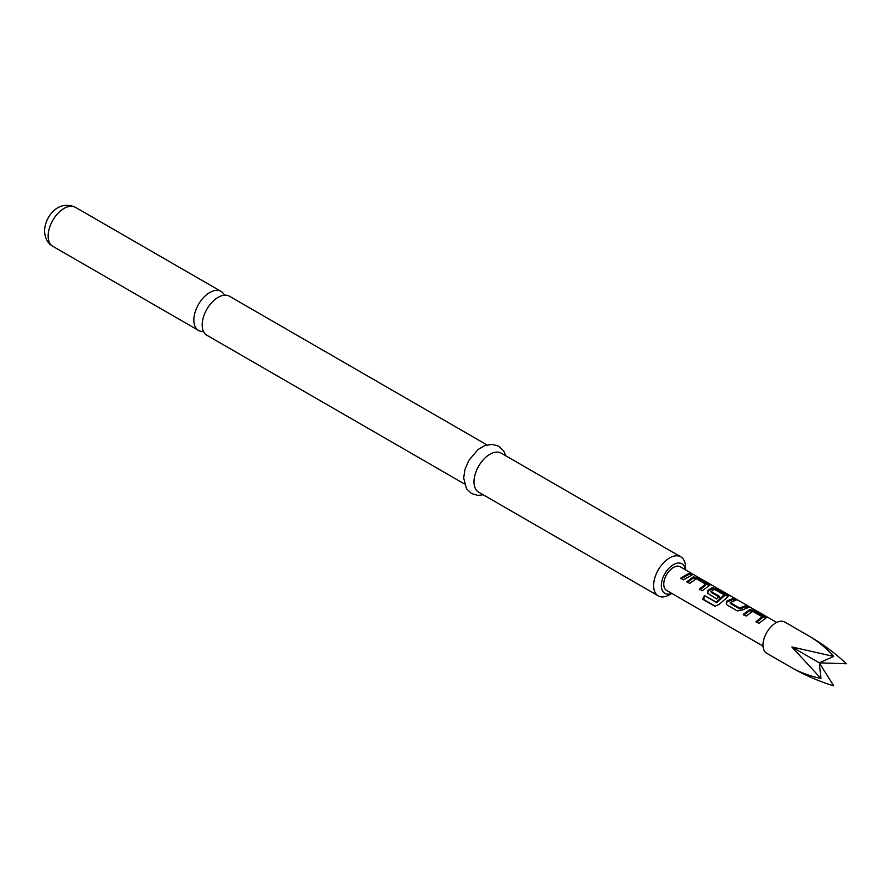 <?xml version="1.0" encoding="UTF-8"?>
<svg xmlns="http://www.w3.org/2000/svg" width="891" height="891" viewBox="0 0 891 891"><rect width="100%" height="100%" fill="white"/><g stroke="black" fill="none" stroke-linecap="round" stroke-linejoin="round"><path stroke-width="1.34" d="M776.707 622.453L692.63 574.049M224.409 295.199A22.531 13.009 120 0 0 221.035 291.39A22.531 13.009 120 0 0 209.775 292.504A22.531 13.009 120 0 0 193.837 320.103A22.531 13.009 120 0 0 198.504 330.416A22.531 13.009 120 0 0 203.493 331.441M743.294 614.378L749.877 609.5L755.123 610.669L766.449 617.73L758.842 623.355L755.947 621.684L762.139 616.75L752.772 611.349L746.19 616.049L743.294 614.378M756.403 622.397L761.983 618.131L762.139 616.75M737.303 610.925L727.167 605.067L726.198 603.886L726.989 600.968L733.583 598.229L736.478 599.91L730.275 602.594L739.641 607.996L746.235 605.535L749.131 607.205L742.537 609.945L737.303 610.925M730.275 602.327L730.464 603.586L739.831 608.987L739.641 607.996M704.469 595.567L716.264 602.071L724.171 594.832L714.415 589.374L711.129 591.535L719.36 596.291L716.642 598.986L707.365 593.016L708.167 590.098L712.221 587.748L717.455 588.918L728.793 595.99L719.193 604.376L714.771 606.248L702.609 599.22L704.469 595.567L715.93 602.182M716.576 602.65L724.004 596.202L724.171 594.832M711.129 591.279L711.319 592.526L719.549 597.282M715.707 606.437L703.433 599.32L705.104 596.034M686.794 581.756L693.387 576.878L698.633 578.047L709.96 585.12L702.342 590.733L699.446 589.062L705.65 584.14L696.283 578.727L689.701 583.438L686.794 581.756M699.903 589.786L705.494 585.51L705.65 584.14M680.613 578.192L689.745 572.924L692.641 574.595L683.52 579.863L680.613 578.192M692.53 573.982L680.234 566.754A13.655 7.885 120 0 0 666.579 574.639A13.655 7.885 120 0 0 666.579 590.41L763.052 646.109L666.579 590.41M809.886 636.564L784.782 622.063A18.032 10.402 120 0 0 766.75 632.476A18.032 10.402 120 0 0 766.75 653.292L791.854 667.782C800.151 672.482 809.852 676.046 820.956 678.485L791.854 646.966L833.709 656.411C826.035 648.013 818.094 641.397 809.886 636.564L809.886 636.564C823.039 644.249 835.235 653.315 846.45 663.773L819.297 662.815L833.709 656.411M464.411 483.936L206.868 335.25A22.531 13.009 -60 0 1 202.201 324.937A22.531 13.009 -60 0 1 218.128 297.338A22.531 13.009 -60 0 1 229.399 296.213L486.943 444.91M685.357 569.717A17.074 9.857 120 0 0 672.549 565.172A17.074 9.857 120 0 0 661.334 585.554A17.074 9.857 120 0 0 671.703 593.361M685.48 569.783L685.48 567.155A22.531 13.009 -60 0 0 680.813 556.842L501.199 453.14A22.531 13.009 -60 0 0 483.835 459.177A22.531 13.009 -60 0 0 474.001 481.853A22.531 13.009 -60 0 0 478.667 492.166L658.282 595.867A22.531 13.009 -60 0 1 653.615 585.554A22.531 13.009 -60 0 1 663.45 562.878A22.531 13.009 -60 0 1 680.813 556.842M671.825 593.439L669.542 594.754A22.531 13.009 -60 0 1 658.282 595.867M791.854 667.782L791.854 667.782C805.096 675.333 819.041 681.359 833.709 685.847L819.297 662.815L791.854 646.966M820.956 678.485L819.297 662.815M681.069 578.916L689.289 574.172L689.745 572.924M689.289 574.172L690.503 574.862M687.251 582.48L693.187 578.092L698.176 579.295L698.633 578.047M693.187 578.092L693.387 576.878M698.176 579.295L708.312 585.153L708.768 583.906M708.312 585.153L709.125 585.743M716.899 602.55L716.264 602.071M703.433 599.32L702.609 599.22M707.588 593.339L708.367 591.067L712.02 588.962L716.999 590.165L727.145 596.023L727.602 594.776M727.145 596.023L727.947 596.614M716.999 590.165L717.455 588.918M712.02 588.962L712.221 587.748M708.367 591.067L708.167 590.098M726.41 604.209L726.989 600.968M739.831 608.987L745.778 606.782L746.235 605.535M745.778 606.782L746.992 607.484M740.198 608.965L740.031 607.963M727.201 601.937L733.126 599.476L733.583 598.229M733.126 599.476L734.34 600.178M743.751 615.091L749.676 610.703L754.666 611.905L755.123 610.669M749.676 610.703L749.877 609.5M754.666 611.905L764.801 617.764L765.258 616.516M764.801 617.764L765.614 618.354M48.147 235.992A22.531 13.009 -60 0 1 57.982 213.317A22.531 13.009 -60 0 1 75.345 207.28C57.837 199.473 44.851 216.992 44.55 230.969C44.895 238.231 47.657 243.343 52.814 246.306A22.531 13.009 -60 0 1 48.147 235.992M221.035 291.39L75.345 207.28M505.798 455.802L503.771 451.091L498.76 446.213L492.066 444.308L484.403 445.767L477.966 449.599L468.822 460.402L464.924 469.49L463.665 478.055L466.494 488.725L471.506 493.547L477.999 495.418L483.267 494.828M198.504 330.416L52.814 246.306M705.739 584.24L705.561 585.443M711.051 591.424L711.23 592.415M724.249 594.932L724.071 596.135M730.197 602.483L730.375 603.463M762.228 616.862L762.05 618.053"/></g></svg>
